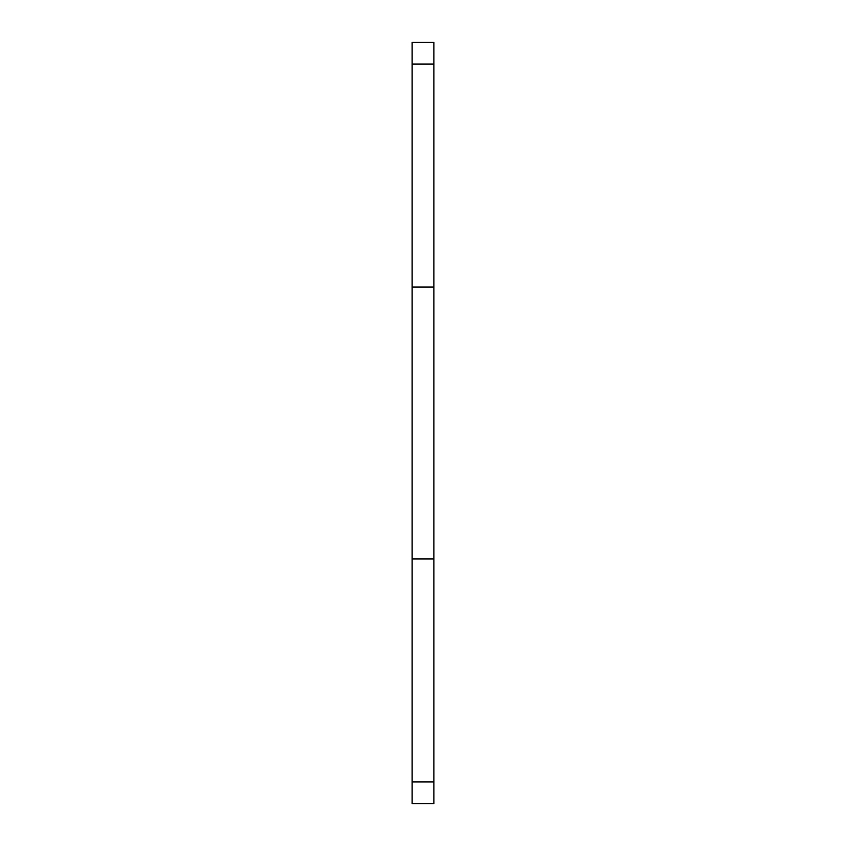 <?xml version="1.0" encoding="UTF-8"?>
<svg xmlns="http://www.w3.org/2000/svg" width="846" height="846" viewBox="0 0 846 846"><rect width="100%" height="100%" fill="white"/><g stroke="black" fill="none" stroke-linecap="round" stroke-linejoin="round"><path stroke-width="1.27" d="M412.118 64.053L412.118 42.3L433.882 42.3L433.882 64.053L412.118 64.053L412.118 803.7L433.882 803.7L433.882 781.947L412.118 781.947M433.882 64.053L433.882 287.037L412.118 287.037M433.882 287.037L433.882 558.963L412.118 558.963M433.882 558.963L433.882 781.947"/></g></svg>
